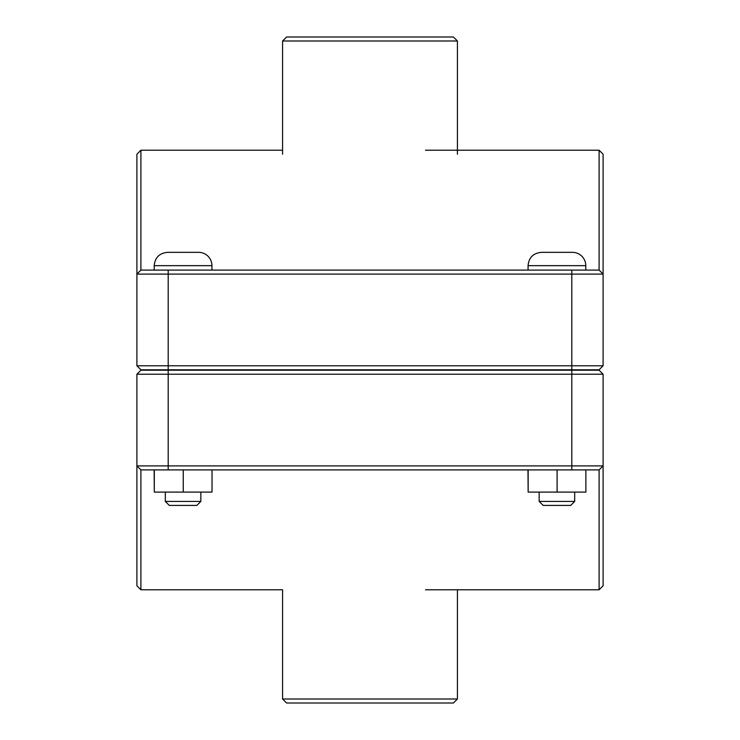 <?xml version="1.0" encoding="UTF-8"?>
<svg xmlns="http://www.w3.org/2000/svg" width="740" height="740" viewBox="0 0 740 740"><rect width="100%" height="100%" fill="white"/><g stroke="black" fill="none" stroke-linecap="round" stroke-linejoin="round"><path stroke-width="1.11" d="M574.684 501.424L570.688 505.42L543.16 505.42L539.164 501.424L574.684 501.424L574.684 492.1M585.877 469.9L585.877 492.1L557.1 492.1L557.1 469.9M528.157 469.9L528.157 492.1L557.1 492.1M527.971 469.9L528.157 492.1M556.924 252.34L572.464 252.34A13.32 13.32 0 0 1 585.784 265.66L528.064 265.66C528.85 257.566 533.29 253.126 541.384 252.34L556.924 252.34M200.836 501.424L196.84 505.42L169.312 505.42L165.316 501.424L200.836 501.424L200.836 492.1M212.029 469.9L212.029 492.1L183.252 492.1L183.252 469.9M154.309 469.9L154.309 492.1L183.252 492.1M154.124 469.9L154.309 492.1M183.076 252.34L198.616 252.34A13.32 13.32 0 0 1 211.936 265.66L154.216 265.66C155.002 257.566 159.442 253.126 167.536 252.34L183.076 252.34M168.202 369.778L140.896 369.778L136.9 365.782L168.202 365.782L168.202 274.096L603.1 274.096L603.1 154.216L599.104 150.22L599.104 270.1L603.1 274.096L603.1 365.782L168.202 365.782L168.202 369.778L599.104 369.778L603.1 365.782M599.104 270.1L140.896 270.1L140.896 150.22L136.9 154.216L136.9 365.782M140.896 270.1L136.9 274.096L168.202 274.096L168.202 270.1M571.798 370.222L599.104 370.222L603.1 374.218L571.798 374.218L571.798 465.904L136.9 465.904L136.9 585.784L140.896 589.78L140.896 469.9L136.9 465.904L136.9 374.218L571.798 374.218L571.798 370.222L140.896 370.222L136.9 374.218M140.896 469.9L599.104 469.9L599.104 589.78L603.1 585.784L603.1 374.218M599.104 469.9L603.1 465.904L571.798 465.904L571.798 469.9M282.578 699.004L286.574 703L453.426 703L457.422 699.004L282.578 699.004L282.578 589.78L140.896 589.78M457.422 40.996L453.426 37L286.574 37L282.578 40.996L457.422 40.996L457.422 154.216M571.798 369.778L571.798 270.1M168.202 370.222L168.202 469.9M585.784 270.1L585.784 265.66M528.064 270.1L528.064 265.66M539.164 501.424L539.164 492.1M211.936 270.1L211.936 265.66M154.216 270.1L154.216 265.66M165.316 501.424L165.316 492.1M140.896 150.22L282.578 150.22M425.5 150.22L599.104 150.22M425.5 589.78L599.104 589.78M457.422 589.78L457.422 699.004M282.578 40.996L282.578 154.216"/></g></svg>
